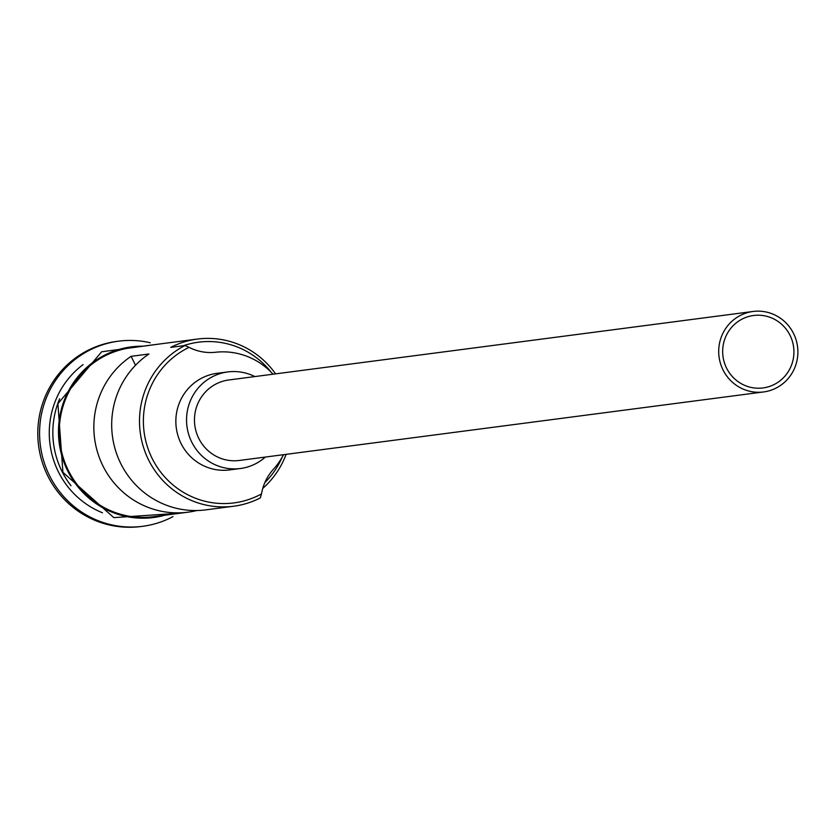 <?xml version="1.0" encoding="UTF-8"?>
<svg xmlns="http://www.w3.org/2000/svg" width="838" height="838" viewBox="0 0 838 838"><rect width="100%" height="100%" fill="white"/><g stroke="black" fill="none" stroke-linecap="round" stroke-linejoin="round"><path stroke-width="1.26" d="M184.989 345.518L189.095 347.351A81.977 79.945 82.6 0 0 187.136 348.325A81.977 79.945 82.6 0 0 152.055 458.26A81.977 79.945 82.6 0 0 259.581 494.923A81.977 79.945 82.6 0 0 261.519 493.886L260.304 497.919A85.225 83.109 -97.4 0 1 233.687 506.225A85.225 83.109 -97.4 0 1 143.256 446.497A85.225 83.109 -97.4 0 1 184.989 345.518L170.722 347.382A85.225 83.109 -97.4 0 1 197.339 339.065A85.225 83.109 -97.4 0 1 275.587 373.863M774.438 384.37A36.526 35.615 82.6 0 0 792.319 341.097A36.526 35.615 82.6 0 0 753.561 315.497A36.526 35.615 82.6 0 0 742.154 319.058A36.526 35.615 82.6 0 0 724.273 362.33A36.526 35.615 82.6 0 0 763.03 387.931A36.526 35.615 82.6 0 0 774.438 384.37M740.363 315.423A40.58 39.575 82.6 0 0 720.491 363.514A40.58 39.575 82.6 0 0 763.554 391.954A40.58 39.575 82.6 0 0 776.229 388.004A40.58 39.575 82.6 0 0 796.1 339.914A40.58 39.575 82.6 0 0 753.037 311.474A40.58 39.575 82.6 0 0 740.363 315.423M753.037 311.474L228.795 379.981A40.58 39.575 82.6 0 0 216.12 383.94A40.58 39.575 82.6 0 0 196.249 432.02A40.58 39.575 82.6 0 0 239.312 460.46L763.554 391.954M254.825 376.576A48.698 47.494 82.6 0 0 227.747 371.936A48.698 47.494 82.6 0 0 212.538 376.681A48.698 47.494 82.6 0 0 188.686 434.388A48.698 47.494 82.6 0 0 240.37 468.515A48.698 47.494 82.6 0 0 255.58 463.77A48.698 47.494 82.6 0 0 265.342 457.066M227.747 371.936L217.042 373.329A48.698 47.494 82.6 0 0 201.843 378.074A48.698 47.494 82.6 0 0 177.991 435.781A48.698 47.494 82.6 0 0 229.664 469.909L240.37 468.515M102.456 512.772A85.225 83.109 -97.4 0 1 50.008 444.276A85.225 83.109 -97.4 0 1 83.088 364.603M172.984 516.617A93.343 91.028 -97.4 0 1 171.884 517.193A93.343 91.028 -97.4 0 1 142.732 526.295A93.343 91.028 -97.4 0 1 43.681 460.879A93.343 91.028 -97.4 0 1 89.394 350.284A93.343 91.028 -97.4 0 1 118.535 341.181A93.343 91.028 -97.4 0 1 150.264 342.763M233.687 506.225L205.876 509.86A85.225 83.109 -97.4 0 1 116.985 454.762A85.225 83.109 -97.4 0 1 148.944 354.003L131.116 356.328A85.225 83.109 82.6 0 0 99.146 457.087A85.225 83.109 82.6 0 0 188.037 512.186A85.225 83.109 82.6 0 0 196.888 510.531M188.037 512.186L153.448 516.711A85.225 83.109 -97.4 0 1 63.018 456.982A85.225 83.109 -97.4 0 1 104.74 356.003A85.225 83.109 -97.4 0 1 131.357 347.686L197.339 339.065M71.02 485.768A85.225 83.109 -97.4 0 1 59.645 398.773M142.732 526.295L140.952 526.526A93.343 91.028 -97.4 0 1 41.9 461.11A93.343 91.028 -97.4 0 1 87.602 350.514A93.343 91.028 -97.4 0 1 116.754 341.412L118.535 341.181M131.116 356.328L135.515 365.253M264.85 482.604A81.977 79.945 82.6 0 0 282.312 456.93M271.261 372.344A81.977 79.945 82.6 0 0 183.365 345.727M286.104 454.353A85.225 83.109 -97.4 0 1 262.786 488.355M189.095 347.351A48.698 47.494 82.6 0 0 215.586 352.253A69.805 68.067 82.6 0 1 273.02 374.198M283.537 454.688A69.805 68.067 82.6 0 1 273.418 469.259A48.698 47.494 82.6 0 0 261.519 493.886M142.764 346.199A86.042 83.905 82.6 0 0 104.383 355.27A86.042 83.905 82.6 0 0 64.159 462.806A86.042 83.905 82.6 0 0 164.845 515.223M158.759 344.114L101.639 351.782L57.895 403.727L62.923 472.339L113.8 517.622L180.84 513.128"/></g></svg>
